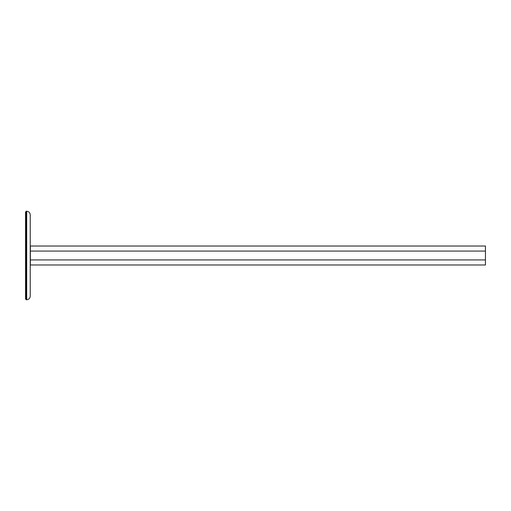 <?xml version="1.0" encoding="UTF-8"?>
<svg xmlns="http://www.w3.org/2000/svg" width="511" height="511" viewBox="0 0 511 511"><rect width="100%" height="100%" fill="white"/><g stroke="black" fill="none" stroke-linecap="round" stroke-linejoin="round"><path stroke-width="0.77" d="M485.45 264.979L30.353 264.979L30.353 246.021L485.45 246.021L485.45 264.979M26.182 299.746L26.182 211.254L26.687 211.254C28.82 211.477 30.002 212.659 30.226 214.792L30.226 296.208C30.002 298.341 28.82 299.523 26.687 299.746L26.182 299.746M26.182 299.114L25.55 299.114L25.55 211.886L26.182 211.886M485.45 259.927L30.353 259.927M30.353 251.073L485.45 251.073M26.687 299.746L26.687 211.254"/></g></svg>
